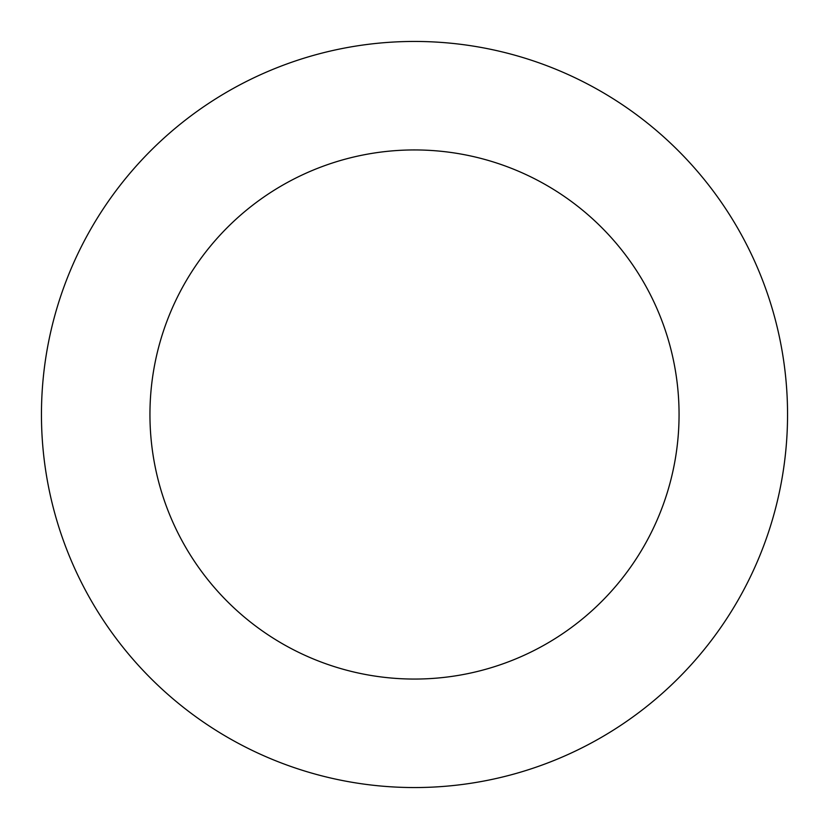 <?xml version="1.0" encoding="UTF-8"?>
<svg xmlns="http://www.w3.org/2000/svg" width="829" height="829" viewBox="0 0 829 829"><rect width="100%" height="100%" fill="white"/><g stroke="black" fill="none" stroke-linecap="round" stroke-linejoin="round"><path stroke-width="1.24" d="M149.945 414.5A264.555 264.555 0 0 1 546.777 185.385A264.555 264.555 0 0 1 546.777 643.615A264.555 264.555 0 0 1 149.945 414.5M41.45 414.5A373.05 373.05 0 0 1 601.025 91.428A373.05 373.05 0 0 1 601.025 737.572A373.05 373.05 0 0 1 41.45 414.5"/></g></svg>
